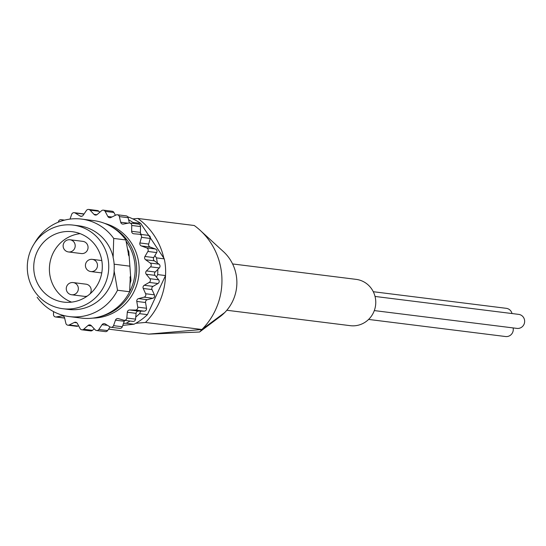 <?xml version="1.0" encoding="UTF-8"?>
<svg xmlns="http://www.w3.org/2000/svg" width="546" height="546" viewBox="0 0 546 546"><rect width="100%" height="100%" fill="white"/><g stroke="black" fill="none" stroke-linecap="round" stroke-linejoin="round"><path stroke-width="0.82" d="M73.239 225.109L78.863 225.812A42.131 40.711 97.1 0 1 113.145 256.995L113.008 256.975A42.131 40.711 -82.9 0 1 114.053 271.239L114.189 271.26A42.131 40.711 97.1 0 1 68.421 309.418L62.797 308.715A42.131 40.711 97.1 0 1 27.3 266.155A42.131 40.711 97.1 0 1 64.94 224.952A42.131 40.711 97.1 0 1 73.239 225.109A42.131 40.711 97.1 0 1 108.415 271.956A42.131 40.711 97.1 0 1 62.797 308.715M34.446 243.366A49.126 47.475 97.1 0 1 81.511 219.083A49.126 47.475 97.1 0 1 113.711 238.431L113.145 256.995M114.189 271.26L117.513 290.24A49.126 47.475 97.1 0 1 69.342 316.584A49.126 47.475 97.1 0 1 37.142 297.242M113.711 238.431L125.846 239.947A49.126 47.475 97.1 0 0 93.653 220.604L81.511 219.083M117.513 290.24L129.648 291.755A49.126 47.475 97.1 0 1 81.477 318.1L69.342 316.584M128.29 254.375A42.806 41.366 97.1 0 1 128.788 255.828L125.846 239.947M129.648 291.755L130.296 276.372A42.806 41.366 97.1 0 1 130.009 277.948M127.45 248.758A44.035 42.554 97.1 0 1 128.829 251.706L128.788 255.828M130.296 276.372L130.944 280.569A44.035 42.554 97.1 0 1 129.968 283.872M219.308 317.199A41.762 40.356 -82.9 0 0 220.134 316.591A41.762 40.356 -82.9 0 0 224.72 312.558L201.897 329.491L199.597 332.023L148.608 334.132L201.904 329.491A67.745 65.465 -82.9 0 0 221.86 276.979A67.745 65.465 -82.9 0 0 221.533 272.925A67.745 65.465 -82.9 0 0 199.891 230.078A67.745 65.465 -82.9 0 0 194.267 225.518M194.26 225.512L137.851 218.468L132.862 218.905M201.897 329.491L145.489 322.447A67.745 65.465 -82.9 0 0 165.513 275.416M163.793 257.978A67.745 65.465 -82.9 0 0 137.851 218.468M148.614 334.132L108.579 329.136M135.736 323.3L145.489 322.447M127.716 216.81A58.34 56.381 97.1 0 1 140.718 223.403L164.278 258.852A58.34 56.381 97.1 0 1 165.506 275.566L147.42 314.639A58.34 56.381 97.1 0 1 134.016 324.222L122.789 325.382M129.382 222.98L128.624 219.772A58.34 56.381 97.1 0 1 132.883 222.427L140.718 223.403M132.548 321.314A2.457 2.375 -82.9 0 0 135.579 319.144L135.763 317.014A58.34 56.381 97.1 0 0 139.585 313.663L147.42 314.639M130.084 321.034A58.34 56.381 97.1 0 1 126.181 323.239L134.016 324.222M104.696 223.403A48.144 46.526 97.1 0 1 138.786 275.75A48.144 46.526 97.1 0 1 92.875 318.1M65.424 231.593A35.463 34.275 97.1 0 1 72.413 231.722A35.463 34.275 97.1 0 1 102.027 271.157A35.463 34.275 97.1 0 1 63.623 302.102A35.463 34.275 97.1 0 1 33.743 266.277A35.463 34.275 97.1 0 1 65.424 231.593M130.944 280.569L128.829 251.706M53.549 311.609L53.488 314.503A2.457 2.375 -82.9 0 0 56.272 316.946L61.828 315.895A2.457 2.375 -82.9 0 1 64.544 317.711L65.882 323.355A2.457 2.375 -82.9 0 0 67.888 325.191L76.665 326.29A2.457 2.375 -82.9 0 0 77.969 326.064L78.597 325.757M55.562 316.973L64.332 318.065A2.457 2.375 -82.9 0 0 64.633 318.086M115.418 215.301L113.916 212.49A2.457 2.375 -82.9 0 0 112.135 211.247L103.358 210.155A2.457 2.375 -82.9 0 0 101.536 210.722L97.208 214.496A2.457 2.375 -82.9 0 1 93.967 214.339L90.07 210.162A2.457 2.375 -82.9 0 0 86.411 210.483L83.169 215.281A2.457 2.375 -82.9 0 1 79.996 215.998L75.171 213.015A2.457 2.375 -82.9 0 0 71.71 214.305L70.018 219.103M83.954 214.121L83.948 214.114A2.457 2.375 -82.9 0 0 83.019 213.786L74.242 212.687M99.775 212.257L98.846 211.261A2.457 2.375 -82.9 0 0 97.434 210.538L88.657 209.439M128.624 219.772L128.133 217.704A2.457 2.375 -82.9 0 0 126.126 215.868L117.356 214.776A2.457 2.375 -82.9 0 0 116.045 214.994L110.934 217.492A2.457 2.375 -82.9 0 1 107.849 216.475L105.139 211.391A2.457 2.375 -82.9 0 0 103.358 210.155M135.763 317.014L136.077 313.336A2.457 2.375 -82.9 0 1 138.5 311.077L144.137 311.159A2.457 2.375 -82.9 0 0 146.526 308.258L145.557 302.525A2.457 2.375 -82.9 0 1 147.331 299.699L152.805 298.266A2.457 2.375 -82.9 0 0 154.395 294.833L152.02 289.571A2.457 2.375 -82.9 0 1 153.03 286.377L157.971 283.524A2.457 2.375 -82.9 0 0 158.654 279.791L155.037 275.355A2.457 2.375 -82.9 0 1 155.214 272.004L159.289 267.936A2.457 2.375 -82.9 0 0 159.009 264.155L154.395 260.851A2.457 2.375 -82.9 0 1 153.726 257.569L156.654 252.566A2.457 2.375 -82.9 0 0 155.439 248.996L150.143 247.038L141.366 245.946A2.457 2.375 -82.9 0 1 139.899 242.963L141.482 237.353A2.457 2.375 -82.9 0 0 139.407 234.241L133.79 233.77A2.457 2.375 -82.9 0 1 131.627 231.292L131.75 225.464A2.457 2.375 -82.9 0 0 128.965 223.021L123.41 224.072A2.457 2.375 -82.9 0 1 120.693 222.256L119.356 216.612A2.457 2.375 -82.9 0 0 117.356 214.776M141.496 234.5A2.457 2.375 -82.9 0 1 140.404 232.391L140.527 226.563A2.457 2.375 -82.9 0 0 138.459 224.092L129.682 222.993M150.143 247.038A2.457 2.375 -82.9 0 1 148.676 244.062L150.252 238.452A2.457 2.375 -82.9 0 0 148.184 235.333L139.599 234.261M67.888 325.191A2.457 2.375 -82.9 0 0 69.192 324.972L74.304 322.468A2.457 2.375 -82.9 0 1 77.389 323.491L80.098 328.576A2.457 2.375 -82.9 0 0 83.709 329.245L88.036 325.471A2.457 2.375 -82.9 0 1 91.271 325.628L95.175 329.798A2.457 2.375 -82.9 0 0 96.581 330.528L105.358 331.62A2.457 2.375 -82.9 0 0 107.603 330.576L110.06 326.945A2.457 2.375 -82.9 0 0 113.534 325.662L115.465 320.174A2.457 2.375 -82.9 0 1 118.359 318.632L123.778 320.215A2.457 2.375 -82.9 0 0 126.809 318.052L127.307 312.244A2.457 2.375 -82.9 0 1 129.723 309.985L135.36 310.06A2.457 2.375 -82.9 0 0 137.749 307.159L136.78 301.426A2.457 2.375 -82.9 0 1 138.554 298.607L144.028 297.174A2.457 2.375 -82.9 0 0 145.618 293.741L143.243 288.472A2.457 2.375 -82.9 0 1 144.253 285.278L149.201 282.432A2.457 2.375 -82.9 0 0 149.877 278.699L146.26 274.263A2.457 2.375 -82.9 0 1 146.437 270.912L150.512 266.844A2.457 2.375 -82.9 0 0 150.232 263.063L145.618 259.753A2.457 2.375 -82.9 0 1 144.956 256.477L147.877 251.467A2.457 2.375 -82.9 0 0 146.662 247.898L141.366 245.946M81.88 329.811L90.656 330.91A2.457 2.375 -82.9 0 0 92.486 330.344L94.24 328.808M110.995 327.279L119.772 328.371A2.457 2.375 -82.9 0 0 122.304 326.761L124.242 321.266L115.465 320.174M96.581 330.528A2.457 2.375 -82.9 0 0 98.833 329.484L102.075 324.686A2.457 2.375 -82.9 0 1 105.248 323.969L110.067 326.952M63.616 220.379L61.466 219.751A2.457 2.375 -82.9 0 0 58.436 221.915L58.415 222.14M124.788 320.372A2.457 2.375 -82.9 0 0 124.242 321.266M154.907 255.555L156.443 257.869A58.34 56.381 97.1 0 1 157.316 262.947M133.586 223.485L132.883 222.427M123.464 323.478L126.181 323.239M139.585 313.663L140.766 311.111M156.49 277.143L157.671 274.59L165.506 275.566M157.794 269.431A58.34 56.381 97.1 0 1 157.671 274.59M156.443 257.869L164.278 258.852M224.72 312.558A41.762 40.356 -82.9 0 0 223.287 251.488A41.762 40.356 -82.9 0 0 222.768 251.024M232.603 263.943L356.088 279.361A23.335 22.55 97.1 0 1 375.58 305.31A23.335 22.55 97.1 0 1 350.307 325.675L226.822 310.258M71.581 302.136A35.463 34.275 97.1 0 1 49.679 264.619A35.463 34.275 97.1 0 1 80.132 233.647M68.816 239.742A6.143 5.938 97.1 0 1 70.031 239.762L82.876 241.366A6.143 5.938 97.1 0 1 88.008 248.198A6.143 5.938 97.1 0 1 81.354 253.556L68.509 251.952A6.143 5.938 97.1 0 0 75.157 246.594A6.143 5.938 97.1 0 0 70.031 239.762A6.143 6.143 0 0 0 63.131 245.741A6.143 6.143 0 0 0 68.509 251.952M71.963 282.555A6.143 5.938 97.1 0 1 73.171 282.575L86.022 284.179A6.143 5.938 97.1 0 1 90.008 293.919M87.408 295.98A6.143 5.938 97.1 0 1 84.5 296.369L71.649 294.765A6.143 5.938 97.1 0 0 78.303 289.407A6.143 5.938 97.1 0 0 73.171 282.575A6.143 6.143 0 0 0 66.271 288.554A6.143 6.143 0 0 0 71.649 294.765M129.764 266.148L114.128 264.196M374.303 310.585L516.953 328.399A7.064 6.825 -82.9 0 0 524.651 321.519A7.064 6.825 -82.9 0 0 518.7 314.38L375.034 296.444M512.025 313.547A7.064 6.825 -82.9 0 0 506.278 308.319L373.287 291.714M368.598 319.43L505.569 336.534A7.064 6.825 -82.9 0 0 513.11 327.921M111.671 226.836A48.144 46.526 97.1 0 1 136.282 275.437A48.144 46.526 97.1 0 1 100.478 316.489M126.085 241.175A46.915 45.338 97.1 0 1 129.655 291.687M113.916 212.49L105.139 211.391M128.133 217.704L119.356 216.612M140.527 226.563L131.75 225.464M150.252 238.452L141.482 237.353M156.654 252.566L147.877 251.467M155.439 248.996L146.662 247.898M159.289 267.936L150.512 266.844M159.009 264.155L150.232 263.063M157.971 283.524L149.201 282.432M158.654 279.791L149.877 278.699M152.805 298.266L144.028 297.174M154.395 294.833L145.618 293.741M144.137 311.159L135.36 310.06M146.526 308.258L137.749 307.159M135.579 319.144L126.809 318.052M122.304 326.761L113.534 325.662M107.603 330.576L98.833 329.484M92.486 330.344L83.709 329.245M77.969 326.064L69.192 324.972M64.612 317.99L56.272 316.946M64.544 220.134L61.466 219.751M83.948 214.114L75.171 213.015M98.846 211.261L90.07 210.162M96.929 214.708L93.967 214.339M111.964 216.994L107.849 216.475M128.098 223.184L120.693 222.256M140.404 232.391L131.627 231.292M148.676 244.062L139.899 242.963M153.726 257.569L144.956 256.477M154.395 260.851L145.618 259.753M155.214 272.004L146.437 270.912M155.037 275.355L146.26 274.263M153.03 286.377L144.253 285.278M152.02 289.571L143.243 288.472M147.331 299.699L138.554 298.607M145.557 302.525L136.78 301.426M138.5 311.077L129.723 309.985M136.077 313.336L127.307 312.244M107.501 325.361L102.075 324.686M91.537 325.907L88.036 325.471M76.822 322.782L74.304 322.468M63.227 316.073L61.828 315.895M81.9 216.236L79.996 215.998M91.114 259.343A6.143 5.938 97.1 0 1 97.481 264.94A6.143 5.938 97.1 0 1 90.8 271.553L101.768 272.918M199.583 332.002L220.127 316.584M148.28 235.346L139.503 234.248M132.91 321.389L124.133 320.29M64.626 220.113L61.104 219.676M201.174 231.272L223.287 251.501M101.802 260.551L92.322 259.364A6.143 6.143 0 0 0 85.469 264.701A6.143 6.143 0 0 0 90.8 271.553"/></g></svg>
